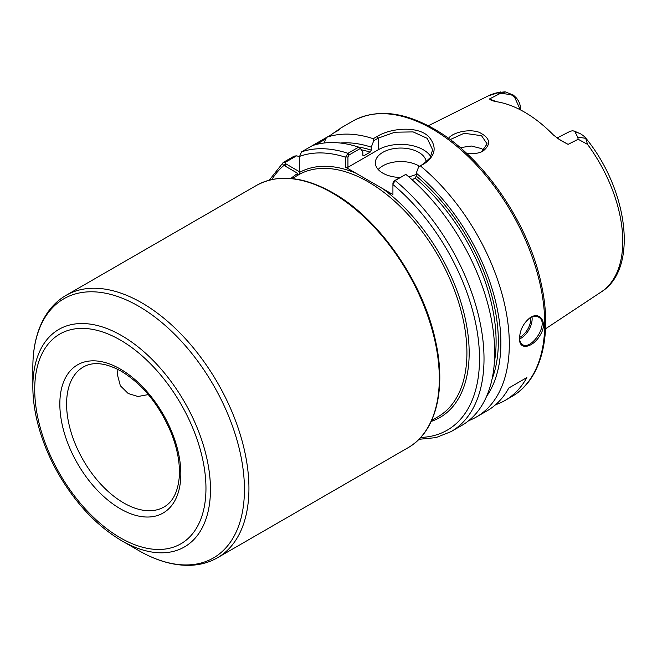 <?xml version="1.0" encoding="UTF-8"?>
<svg xmlns="http://www.w3.org/2000/svg" width="657" height="657" viewBox="0 0 657 657"><rect width="100%" height="100%" fill="white"/><g stroke="black" fill="none" stroke-linecap="round" stroke-linejoin="round"><path stroke-width="0.99" d="M148.31 394.586L137.978 396.5L128.246 393.543L120.346 385.749L117.398 374.662L117.956 369.423M297.169 175.633L297.818 173.407A141.222 81.534 -120 0 0 290.952 178.466M420.726 437.431A155.849 89.984 -120 0 0 478.51 341.147A155.849 89.984 -120 0 0 392.927 184.527L392.927 194.554L355.93 173.202A141.222 81.534 -120 0 0 299.584 172.389L299.584 174.236A139.629 80.614 -120 0 0 299.493 174.269A139.629 80.614 -120 0 0 299.395 174.319M299.584 171.83L285.467 163.593L285.352 162.312L296.545 155.857L294.213 156.103L283.52 162.271C282.346 163.527 282.494 164.57 283.964 165.408L297.818 173.407M355.93 173.202L345.697 167.289L345.697 157.261A155.849 89.984 -120 0 0 299.584 156.391L301.588 151.841L330.824 134.964C342.215 127.031 343.857 126.078 335.752 132.114M299.584 172.389L299.584 157.319M299.584 156.9L299.584 156.391M32.85 386.899C32.866 397.625 34.254 408.835 37.022 420.529C41.407 438.851 48.626 456.771 58.687 474.305C76.04 503.919 97.031 526.052 121.652 540.711A125.594 72.508 -120 0 0 210.462 489.44A125.594 72.508 -120 0 0 121.652 335.628A125.594 72.508 -120 0 0 32.85 386.899L32.85 367.279C32.858 346.182 37.375 328.533 46.401 314.325C51.64 306.252 58.202 299.929 66.086 295.338A151.48 87.455 -120 0 1 141.822 302.844A151.48 87.455 -120 0 1 248.937 488.365A151.48 87.455 -120 0 1 217.566 557.711L407.94 447.795A151.48 87.455 -120 0 0 439.311 378.457A151.48 87.455 -120 0 0 332.196 192.928A151.48 87.455 -120 0 0 256.46 185.43C278.01 173.801 303.526 176.273 332.992 192.854C379.508 218.88 423.527 282.625 435.632 341.353C446.489 389.831 435.747 432.265 407.94 447.795M468.728 420.644A159.035 91.816 -120 0 0 476.366 417.014L487.059 410.839A159.035 91.816 -120 0 0 508.838 387.983L526.832 377.594A159.035 91.816 60 0 1 505.052 400.45A159.035 91.816 60 0 1 495.542 404.761M526.832 377.594L508.838 387.983M496.561 101.72L489.457 98.977L491.337 100.39L495.444 101.556A114.507 66.111 -120 0 1 553.547 135.104L560.051 140.056L568.075 144.368L557.35 138.29M520.443 107.863L520.443 109.883L520.443 107.863C520.278 104.356 518.907 101.03 516.312 97.885L513.339 95.06L505.134 91.824L497.866 92.612L499.492 93.836L501.989 93.393L511.236 94.739L514.538 97.096L520.328 109.826M505.134 91.824L501.989 93.384M577.667 137.083L578.185 139.268L587.555 144.392L585.707 138.34L584.615 136.713L581.092 134.077L574.776 131.433L577.667 137.083L585.707 138.34M569.989 131.384L572.69 130.669L574.776 131.433M568.075 144.368L578.185 139.268M499.492 93.836L489.457 98.977M466.585 153.336C471.866 154.091 476.686 153.664 481.047 152.071L482.755 151.291C491.658 144.228 490.368 137.855 478.879 132.18C468.129 128.509 452.303 132.763 448.501 138.372M340.622 128.271L336.261 131.63M316.231 144.483L325.502 139.136L326.882 137.239A159.035 91.816 -120 0 1 373.266 138.709L373.726 140.738L378.301 138.101L394.89 132.213L413.146 131.909L427.222 138.356L432.602 149.771L430.195 157.705L423.289 164.069L418.706 166.714L424.389 163.667C435.583 155.75 437.127 146.856 429.013 137.001C418.739 125.75 391.309 127.688 377.2 136.434L373.266 138.709M296.545 155.857L299.584 156.53M476.366 417.014A159.035 91.816 -120 0 0 504.707 304.791A159.035 91.816 -120 0 0 420.447 165.95M519.547 338.298C518.743 351.109 533.402 347.742 540.514 334.52C548.069 322.176 539.602 310.531 529.698 318.021C523.301 323.392 519.917 330.151 519.547 338.298M285.352 162.312L283.2 162.501L269.304 180.149M358.656 147.143L347.964 153.311L345.705 156.974L347.939 156.982L349.064 154.978L360.389 148.441L358.656 147.143A159.035 91.816 -120 0 0 312.28 145.673M360.389 148.441L362.845 152.038L362.845 155.019L363.97 155.701L370.154 152.128L371.279 150.149L371.279 147.168A151.471 87.455 -120 0 0 340.359 143.029M345.705 156.974L347.939 156.982M325.502 139.136L324.295 142.98M371.279 147.168L373.726 140.738M363.288 155.816L363.97 155.701A146.306 84.474 -120 0 0 362.886 155.364M450.16 139.604L464.171 133.256L481.548 135.712L487.124 143.916L481.589 151.759L480.53 152.268M483.848 150.264L481.54 148.589L471.422 146.026L460.204 147.644M418.706 166.714L416.259 173.136L416.259 176.117L415.134 178.096L412.153 179.813M486.607 396.343A151.471 87.455 -120 0 0 416.259 173.136M405.837 174.376L394.044 180.946L392.927 182.95L392.935 184.239L395.153 180.552L405.837 174.376A159.035 91.816 -120 0 1 490.097 313.225A159.035 91.816 -120 0 1 461.764 425.449L451.072 431.616A159.035 91.816 -120 0 0 451.08 431.616A159.035 91.816 -120 0 0 479.413 319.392A159.035 91.816 -120 0 0 395.153 180.552L394.044 180.946M392.935 184.239L392.927 182.95M347.939 157.261L347.939 167.289L345.697 167.289M419.47 166.27A25.442 14.692 0 0 0 418.788 165.86A25.442 14.692 0 0 0 378.194 169.498M400.146 177.431A25.442 14.692 180 0 1 382.801 173.128A25.442 14.692 180 0 1 375.352 162.739A25.442 14.692 180 0 1 391.055 149.172A25.442 14.692 180 0 1 418.788 152.358A25.442 14.692 180 0 1 426.212 162.065M416.259 174.409A25.442 14.692 180 0 1 408.621 176.725M347.939 167.289L378.301 149.755A31.807 18.363 180 0 1 430.811 156.67M519.613 338.955A15.899 9.182 120 0 0 532.137 318.817A15.899 9.182 120 0 0 531.998 316.863M530.716 317.438A14.947 8.631 -60 0 1 530.79 318.817A14.947 8.631 -60 0 1 519.564 337.484M529.419 318.218C532.778 316.074 535.792 315.697 538.461 317.085C550.123 322.62 531.497 350.789 522.553 344.646C520.664 343.471 519.662 341.221 519.547 337.903M431.214 421.408A141.222 81.534 -120 0 0 465.624 320.353A141.222 81.534 -120 0 0 382.686 188.641M299.584 174.236A139.629 80.614 60 0 1 438.597 256.575A139.629 80.614 60 0 1 437.997 416.76L431.665 420.414M285.467 163.593L283.964 165.408A155.849 89.984 -120 0 0 271.834 179.542M121.652 540.711L138.643 550.525A149.615 86.379 -120 0 0 244.437 489.44A149.615 86.379 -120 0 0 138.643 306.203A149.615 86.379 -120 0 0 32.85 367.279M205.961 488.365A121.093 69.913 -120 0 0 120.338 340.055A121.093 69.913 -120 0 0 34.714 389.494A121.093 69.913 -120 0 0 120.338 537.804A121.093 69.913 -120 0 0 205.961 488.365M180.839 473.861A85.558 49.398 -120 0 0 120.338 369.07A85.558 49.398 -120 0 0 59.836 403.998A85.558 49.398 -120 0 0 120.338 508.789A85.558 49.398 -120 0 0 180.839 473.861M66.587 403.998A80.786 46.647 -120 0 0 101.851 485.301A80.786 46.647 -120 0 0 164.102 506.949C172.692 502.03 177.727 492.257 179.213 477.631C180.223 464.294 177.661 449.643 171.518 433.669C159.75 405.385 143.021 384.583 121.323 371.254C105.793 362.787 93.13 361.375 83.316 367.017A80.786 46.647 -120 0 0 66.587 403.998M516.312 97.885L514.538 97.096M511.236 94.739L513.339 95.06M580.624 133.905L574.062 130.965M545.524 328.82L601.286 291.905A113.218 65.363 -120 0 0 587.555 144.392M497.866 92.612A113.218 65.363 -120 0 0 488.143 95.938L428.298 125.766M505.052 400.45L511.795 396.557A159.035 91.816 -120 0 0 544.735 323.753A159.035 91.816 -120 0 0 432.281 128.986A159.035 91.816 -120 0 0 352.768 121.11L340.359 128.271M286.017 163.995L284.892 165.95M349.064 154.978L347.964 153.311A159.035 91.816 -120 0 0 301.588 151.841M371.279 150.149A147.899 85.394 -120 0 0 358.081 146.954M370.154 152.128A146.306 84.474 -120 0 0 361.301 149.771M482.755 151.291L481.589 151.759M378.301 149.755L378.301 138.101L377.2 136.434M423.289 164.069L424.389 163.667M492.068 379.023A147.899 85.394 -120 0 0 416.259 176.117M494.393 362.089A146.306 84.474 -120 0 0 415.134 178.096M299.493 174.269L292.037 178.573M256.46 185.43L66.086 295.338M138.643 550.525C156.924 561.062 174.466 565.981 191.277 565.266C200.886 564.765 209.649 562.244 217.566 557.711M570.186 131.277L556.988 138.027M601.286 291.905C639.162 268.541 627.796 188.132 584.615 136.713M488.143 95.938L500.437 91.972M418.928 439.319L435.919 437.619L451.08 431.616M511.795 396.557C541.516 379.886 552.701 335.045 541.319 284.235C528.63 222.739 482.665 156.144 433.875 128.821C402.864 111.32 375.829 108.742 352.768 121.11"/></g></svg>
